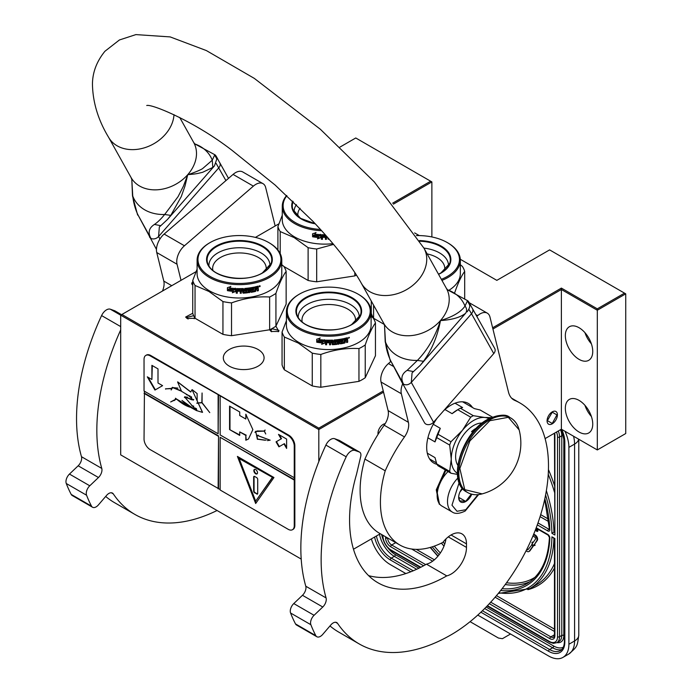 <?xml version="1.0" encoding="UTF-8"?>
<svg xmlns="http://www.w3.org/2000/svg" width="692" height="692" viewBox="0 0 692 692"><rect width="100%" height="100%" fill="white"/><g stroke="black" fill="none" stroke-linecap="round" stroke-linejoin="round"><path stroke-width="1.04" d="M195.075 318.268L187.056 318.458L185.646 317.048L192.739 313.26M194.833 317.922L194.184 318.752M197.099 269.136L192.739 280.502L192.739 313.294A47.367 27.343 180 0 0 195.04 318.251L222.945 334.357A47.367 27.343 0 0 0 231.526 335.689L269.646 329.79A47.367 27.343 0 0 0 275.926 326.166L278.824 331.459L271.108 331.459L269.595 329.799M301.21 559.084L120.693 454.869L120.693 315.171L318.813 429.55L318.813 428.149L383.247 390.945M545.106 438.598L561.385 429.204L597.308 449.947L625.732 433.538L625.732 293.84L549.604 249.89L496.83 280.364L460.292 259.266M380.306 533.748L353.482 549.232M318.813 461.607L318.813 429.55L383.55 392.174M120.693 315.171L121.913 314.471L318.813 428.149M196.018 271.679L121.913 314.471M492.626 327.792L561.385 288.097L597.308 308.84L624.513 293.14M419.274 235.583L414.638 232.91M392.641 203.171L430.658 181.218L355.757 137.976L339.988 147.076M278.885 223.836L255.4 237.399M192.739 282.025A4.022 2.318 0 0 0 191.779 283.53A4.022 2.318 0 0 0 192.739 285.035M258.116 366.154A20.379 11.764 0 0 0 264.084 357.833A20.379 11.764 0 0 0 251.499 346.96A20.379 11.764 0 0 0 229.294 349.512A20.379 11.764 0 0 0 223.317 357.833A20.379 11.764 0 0 0 235.903 368.698A20.379 11.764 0 0 0 258.116 366.154M431.877 236.958L431.877 181.918L430.658 181.218M393.411 204.123L431.877 181.918M597.308 449.947L597.308 310.25L625.732 293.84M561.385 429.204L561.385 289.507L597.308 310.25L597.308 308.84M592.741 424.101A19.376 11.184 -120 0 0 584.282 404.604A19.376 11.184 -120 0 0 569.352 399.414A19.376 11.184 -120 0 0 565.338 408.28A19.376 11.184 -120 0 0 573.798 427.786A19.376 11.184 -120 0 0 588.728 432.976A19.376 11.184 -120 0 0 592.741 424.101M592.741 351.441A19.376 11.184 -120 0 0 584.282 331.944A19.376 11.184 -120 0 0 569.352 326.754A19.376 11.184 -120 0 0 565.338 335.62A19.376 11.184 -120 0 0 573.798 355.126A19.376 11.184 -120 0 0 588.728 360.316A19.376 11.184 -120 0 0 592.741 351.441M492.929 329.02L561.385 289.507L561.385 288.097M552.251 423.815A7.318 4.23 -60 0 1 548.583 424.179A7.318 4.23 -60 0 1 547.467 418.305A7.318 4.23 -60 0 1 552.251 411.861A7.318 4.23 -60 0 1 555.91 411.498A7.318 4.23 -60 0 1 557.025 417.363A7.318 4.23 -60 0 1 552.251 423.815M378.057 434.36A7.318 4.23 -60 0 1 377.979 433.365A7.318 4.23 -60 0 1 385.159 423.703M371.102 315.267L372.149 315.638M271.697 331.753L270.944 330.404L272.12 328.769L278.98 330.404L278.236 331.753M188.077 319.047L186.892 317.403L193.639 315.699M584.948 405.33A19.376 11.184 -120 0 0 591.409 416.515M584.948 332.662A19.376 11.184 -120 0 0 591.409 343.855M557.121 415.018L552.251 412.207L547.372 420.649L552.251 423.461L557.121 414.551M573.573 436.245A28.709 16.573 60 0 1 574.576 444.091L568.893 447.369L568.893 644.261A28.709 16.573 -120 0 1 562.942 657.4L568.634 654.122A28.709 16.573 60 0 0 574.576 640.974L568.893 644.261M568.893 447.369A28.709 16.573 -120 0 0 564.983 431.28M371.396 538.886A28.709 16.573 -120 0 0 390.262 564.568L405.841 573.564M562.942 657.4A28.709 16.573 -120 0 1 548.592 655.981L477.774 615.093M470.084 621.667L498.474 638.059L502.418 638.69L507.85 635.55A8.615 4.974 60 0 1 507.833 635.567L510.532 634.002M554.889 635.706A1.436 0.83 180 0 1 554.465 635.118L554.465 538.791L551.931 536.836L554.889 538.549L554.889 635.706A7.18 4.143 60 0 1 549.811 638.63L489.313 603.701M545.59 494.962A115.547 66.709 -120 0 1 551.931 533.324L554.465 531.828M554.889 435.06A1.436 0.83 0 0 1 554.465 434.481L554.889 535.028L554.889 435.06A7.18 4.143 -120 0 0 554.638 433.097M527.019 548.92A2.007 1.159 -120 0 0 528.134 549.474M529.19 551.308A4.074 2.353 -120 0 0 529.518 551.169A4.074 2.353 -120 0 0 529.977 550.754L533.523 545.754L533.056 545.166M532.347 544.284L528.1 549.526A2.007 1.159 60 0 1 527.875 549.733A2.007 1.159 60 0 1 526.716 549.534M533.022 542.597L532.581 542.052L531.966 542.398L532.494 545.011L534.492 545.556L535.106 545.209L534.475 544.414L537.295 540.435A3.477 2.007 -120 0 0 537.303 537.597A3.477 2.007 -120 0 0 535.176 534.951L533.731 534.12M535.236 530.366L537.226 531.517L537.831 531.162L537.831 529.19M533.523 545.754L532.918 546.1L531.655 544.526M526.102 550.754A4.074 2.353 -120 0 0 528.913 551.524A4.074 2.353 -120 0 0 529.363 551.109L532.918 546.1M532.927 536.041L534.57 536.992A1.41 0.813 60 0 1 535.426 538.065A1.41 0.813 60 0 1 535.426 539.215L532.598 543.194L531.966 542.398M534.475 544.414L536.689 540.789A3.477 2.007 -120 0 0 536.698 537.952A3.477 2.007 -120 0 0 534.57 535.305L533.497 534.682M534.492 545.556L533.861 544.768M537.226 531.517L537.226 528.835M536.689 528.532L536.689 530.461L535.478 529.761M536.689 529.761L535.694 529.181M448.044 471.546A22.966 13.26 120 0 0 437.154 495.533A22.966 13.26 120 0 0 441.911 506.051L452.257 512.028C455.163 514.113 459.471 513.784 465.18 511.033L478.604 494.59M459.142 482.627L451.98 505.212L457.014 511.284L465.777 509.719L477.982 494.65M462.273 488.197A10.051 5.804 120 0 0 458.666 497.41A10.051 5.804 120 0 0 465.777 501.51A10.051 5.804 120 0 0 471.78 494.226M458.684 496.813L459.609 500.844L465.699 501.389L471.295 494.097M465.699 501.389L458.735 497.366M461.789 488.82A8.615 4.974 120 0 1 459.895 492.099L462.663 488.664M440.077 504.58L439.481 504.26L436.79 490.507L445.873 470.292M439.186 504.096L436.263 489.875L445.25 469.929M427.154 253.903A26.789 15.466 180 0 1 444.774 268.427A26.789 15.466 180 0 1 444.541 270.451M423.911 248.099A30.517 17.62 180 0 1 448.477 266.048M441.349 279.317A41.485 23.952 0 0 0 447.317 242.589L447.923 242.944L447.317 242.589A41.485 23.952 180 0 0 416.385 235.591M441.946 280.381A42.342 24.445 0 0 0 460.327 260.227A42.342 24.445 0 0 0 447.923 242.944L447.923 242.944M464.687 298.477L464.687 271.385A47.367 27.343 0 0 0 462.386 266.429L460.327 264.707M384.25 324.427L373.585 318.268A47.367 27.343 180 0 1 371.284 313.32L371.284 301.055M373.585 318.268L373.585 305.172M454.471 293.391C457.879 283.374 461.279 276.039 464.687 271.385M448.944 290.268A42.342 24.445 0 0 0 460.327 273.591L460.327 260.227M300.103 208.283A26.789 15.466 0 0 0 297.828 214.52A26.789 15.466 0 0 0 298.053 216.535M296.435 204.711A30.517 17.62 0 0 0 294.117 212.133M286.877 195.663A41.485 23.952 180 0 0 295.276 222.547A41.485 23.952 0 0 0 320.517 229.45M286.67 195.473A42.342 24.445 180 0 0 282.267 206.32A42.342 24.445 180 0 0 294.671 223.602A42.342 24.445 0 0 0 321.668 230.704M332.982 243.645A42.342 24.445 0 0 1 294.671 236.967A42.342 24.445 180 0 1 282.267 219.675L282.267 206.32M277.907 249.994L277.907 226.613L282.267 215.247M280.208 253.601L280.208 231.569A47.367 27.343 180 0 1 277.907 226.613M280.208 231.569L294.161 237.598L308.113 247.684A47.367 27.343 0 0 0 316.694 249.008L333.605 244.388M308.113 247.684L308.113 280.476L283.893 266.489M308.113 280.476A47.367 27.343 0 0 0 316.694 281.8L316.694 249.008M354.814 272.562L354.814 275.9L316.694 281.8M354.814 275.9A47.367 27.343 0 0 0 356.449 275.087M317.602 238.55L320.785 237.295M313.078 236.5A41.771 24.116 0 0 0 318.64 237.192L317.507 238.878L320.733 237.624L320.733 234.649L319.592 236.171A42.342 24.445 0 0 1 313.865 235.54L312.827 236.811A42.342 24.445 0 0 0 318.554 237.52M312.749 233.723L312.585 236.768L312.585 233.766L315.855 232.746L314.782 234.078L315.976 232.417M312.749 236.448L313.891 235.038A41.771 24.116 0 0 0 319.548 235.669L320.552 234.303M312.585 236.768L313.744 235.358A42.342 24.445 0 0 0 319.479 235.998L319.548 235.669M314.782 234.078A42.342 24.445 0 0 0 320.5 234.631L319.479 235.998M329.21 239.224A42.342 24.445 0 0 1 328.302 239.276L328.25 238.948A41.771 24.116 0 0 0 328.942 238.904M325.387 235.609L325.378 235.28A41.771 24.116 0 0 1 322.671 235.263L322.645 235.591A42.342 24.445 0 0 0 325.387 235.609L325.387 239.363A42.342 24.445 0 0 0 326.451 239.345L326.425 236.993A41.771 24.116 0 0 0 327.255 236.975M326.451 237.33A42.342 24.445 0 0 0 327.532 237.295M326.451 239.345L326.425 236.993M325.387 239.034A41.771 24.116 0 0 0 326.425 239.017M322.472 239.008A41.771 24.116 0 0 1 321.443 238.965L321.399 239.294A42.342 24.445 0 0 0 322.472 239.337L322.472 237.321A42.342 24.445 0 0 0 324.955 237.347L324.955 236.482A42.342 24.445 0 0 1 322.472 236.456L322.507 235.652M324.955 237.347L324.955 236.482M322.472 237.321L322.507 236.993A41.771 24.116 0 0 0 324.955 237.019M321.443 238.965L321.443 234.891M321.399 239.294L321.408 234.986M321.399 235.038L321.849 234.7A42.342 24.445 0 0 0 325.292 234.744M328.25 238.948L327.818 238.602M328.302 239.276L327.861 237.659M355.316 321.988A26.789 15.466 180 0 0 355.541 319.972A26.789 15.466 180 0 0 339.002 305.691A26.789 15.466 180 0 0 309.817 309.039A26.789 15.466 0 0 0 301.971 319.972A26.789 15.466 0 0 0 302.196 321.988M359.252 317.585A30.517 17.62 180 0 0 340.957 300.778A30.517 17.62 180 0 0 307.179 304.471A30.517 17.62 0 0 0 298.261 317.585M299.42 294.135A41.485 23.952 180 0 0 299.42 327.999A41.485 23.952 0 0 0 358.084 327.999A41.485 23.952 0 0 0 358.084 294.135L358.698 294.489L358.084 294.135A41.485 23.952 180 0 0 299.42 294.135L298.814 294.489A42.342 24.445 180 0 1 299.126 294.308M298.814 294.489A42.342 24.445 180 0 0 286.41 311.772A42.342 24.445 180 0 0 298.814 329.055A42.342 24.445 0 0 0 344.962 334.357A42.342 24.445 0 0 0 371.102 311.772A42.342 24.445 0 0 0 358.698 294.489L358.698 294.489M371.102 311.772L371.102 325.128A42.342 24.445 0 0 1 344.962 347.721A42.342 24.445 0 0 1 298.814 342.419A42.342 24.445 180 0 1 286.41 325.128L286.41 311.772M286.41 320.699L282.059 332.073L282.059 364.857A47.367 27.343 180 0 0 284.351 369.813L312.256 385.928A47.367 27.343 0 0 0 320.837 387.252L358.958 381.353A47.367 27.343 0 0 0 365.238 377.728L375.453 355.723L375.453 322.93A47.367 27.343 0 0 0 373.161 317.974L371.102 316.253M284.351 369.813L284.351 337.021A47.367 27.343 180 0 1 282.059 332.073M284.351 337.021L298.304 343.05L312.256 353.136A47.367 27.343 0 0 0 320.837 354.46C333.544 349.815 346.251 347.842 358.958 348.569A47.367 27.343 0 0 0 365.238 344.936C368.646 334.919 372.054 327.584 375.453 322.93M312.256 385.928L312.256 353.136M320.837 387.252L320.837 354.46M358.958 381.353L358.958 348.569M365.238 377.728L365.238 344.936M321.754 344.002L324.929 342.748M317.221 341.96A41.771 24.116 0 0 0 322.783 342.644L321.659 344.331L324.877 343.076L324.877 340.101L323.735 341.623A42.342 24.445 0 0 1 318.009 341L316.971 342.263A42.342 24.445 0 0 0 322.697 342.972M316.893 339.175L316.728 342.22L316.728 339.218L319.998 338.198L318.934 339.538L320.119 337.869M316.893 341.9L318.043 340.49A41.771 24.116 0 0 0 323.692 341.121L324.704 339.755M316.728 342.22L317.896 340.81A42.342 24.445 0 0 0 323.622 341.45L323.692 341.121M318.934 339.538A42.342 24.445 0 0 0 324.643 340.083L323.622 341.45M341.286 342.86L340.948 341.424L341.286 342.86A42.342 24.445 0 0 0 344.192 342.272L344.357 338.483A42.342 24.445 0 0 0 347.246 337.748L347.678 339.288L347.419 337.731M347.678 339.288L346.787 339.711L347.678 340.369L347.678 342.246L347.419 340.075M347.419 338.993L346.787 339.711M346.649 342.159A41.771 24.116 0 0 0 347.419 341.952M345.196 340.888L345.196 342.54L345.196 340.888A42.342 24.445 0 0 0 346.225 340.628L346.649 342.531A42.342 24.445 0 0 0 347.678 342.246M344.971 340.585A41.771 24.116 0 0 0 345.983 340.326M340.3 343.552L340.455 343.872A42.342 24.445 0 0 0 344.763 343.007L344.547 342.696A41.771 24.116 0 0 1 340.3 343.552L339.867 343.258M340.023 340.187L339.867 339.867A41.771 24.116 0 0 1 338.838 340.023L338.976 340.343A42.342 24.445 0 0 0 340.023 340.187L340.023 343.578M337.93 340.49L337.808 340.161A41.771 24.116 0 0 1 334.816 340.481L334.902 340.81A42.342 24.445 0 0 0 337.93 340.49L337.93 344.235A42.342 24.445 0 0 0 338.976 344.097L338.838 340.023M338.976 344.097L338.976 340.343M337.93 343.898A41.771 24.116 0 0 0 338.838 343.777M334.902 340.81L334.902 341.675A42.342 24.445 0 0 0 336.831 341.485L337.203 341.623M337.272 341.805L337.272 343.959L337.151 341.571M337.272 343.959L336.831 344.374L337.151 343.63M336.831 344.374A42.342 24.445 0 0 1 332.445 344.728L332.394 344.4A41.771 24.116 0 0 0 336.719 344.045M332.004 342.73L331.961 342.402A41.771 24.116 0 0 1 330.577 342.453L330.594 342.782A42.342 24.445 0 0 0 332.004 342.73L332.445 344.728M329.53 341.07L329.522 340.732A41.771 24.116 0 0 1 326.823 340.715L326.797 341.044A42.342 24.445 0 0 0 329.53 341.07L329.53 344.815A42.342 24.445 0 0 0 330.594 344.798L330.577 342.453M329.53 344.486A41.771 24.116 0 0 0 330.577 344.469M326.624 344.46A41.771 24.116 0 0 1 325.595 344.417L325.551 344.754A42.342 24.445 0 0 0 326.624 344.789L326.624 342.774A42.342 24.445 0 0 0 329.107 342.8L329.098 341.935A42.342 24.445 0 0 1 326.624 341.909L326.65 341.104M329.107 342.8L329.107 341.935M326.624 342.774L326.65 342.445A41.771 24.116 0 0 0 329.098 342.471M325.595 344.417L325.595 340.343M325.551 344.754L325.551 340.438M325.551 340.499L326.001 340.153A42.342 24.445 0 0 0 332.445 340.109L332.878 340.36M332.445 340.109L333.06 343.829A42.342 24.445 0 0 0 336.018 343.587L335.923 342.116A41.771 24.116 0 0 1 334.011 342.28L333.579 341.952M332.835 340.274L333.06 343.829M336.018 342.445A42.342 24.445 0 0 1 334.089 342.609L334.011 342.28M334.089 342.609L333.648 342.28L334.089 340.006A42.342 24.445 0 0 0 343.526 338.665L343.526 339.538L343.327 338.708M343.526 339.538A42.342 24.445 0 0 1 341.286 339.971L341.113 339.66A41.771 24.116 0 0 0 343.327 339.227M341.113 341.736A42.342 24.445 0 0 0 343.024 341.372L343.024 340.507A42.342 24.445 0 0 1 341.113 340.871L340.948 340.559A41.771 24.116 0 0 0 341.113 340.525M332.004 341.139L331.831 341.009A42.342 24.445 0 0 1 330.767 341.044L330.594 341.917A42.342 24.445 0 0 0 332.004 341.865L331.788 340.672A41.771 24.116 0 0 1 330.741 340.715L330.577 341.58A41.771 24.116 0 0 0 330.594 341.58M346.649 338.916L346.242 338.526A41.771 24.116 0 0 1 344.971 338.846L345.196 339.149A42.342 24.445 0 0 0 346.484 338.82L346.649 339.642A42.342 24.445 0 0 1 345.196 340.023L345.196 339.149M344.971 339.711L344.971 338.846M340.948 341.424A41.771 24.116 0 0 0 342.825 341.061L342.825 340.55M340.948 340.559L341.113 339.66M332.394 344.4L331.961 344.054M334.816 340.481L334.816 341.346M344.971 342.237L344.547 342.696M347.038 340.006L347.678 340.369M345.196 342.54L344.763 343.007M330.594 344.798L330.594 342.782M341.286 339.971L341.113 340.871M348.768 338.293L348.707 337.402M349.175 337.869L349.373 337.341L348.768 337.471M265.996 270.425A26.789 15.466 180 0 0 266.23 268.409A26.789 15.466 180 0 0 249.691 254.12A26.789 15.466 180 0 0 220.497 257.476A26.789 15.466 0 0 0 212.652 268.409A26.789 15.466 0 0 0 212.885 270.425M269.932 266.022A30.517 17.62 180 0 0 251.646 249.215A30.517 17.62 180 0 0 217.859 252.9A30.517 17.62 0 0 0 208.949 266.022M210.108 242.572A41.485 23.952 180 0 0 210.108 276.437A41.485 23.952 0 0 0 268.773 276.437A41.485 23.952 0 0 0 268.773 242.572L269.378 242.918L268.773 242.572A41.485 23.952 180 0 0 210.108 242.572L209.503 242.918A42.342 24.445 180 0 1 209.806 242.745M209.503 242.918A42.342 24.445 180 0 0 197.099 260.209A42.342 24.445 180 0 0 209.503 277.492A42.342 24.445 0 0 0 255.642 282.794A42.342 24.445 0 0 0 281.782 260.209A42.342 24.445 0 0 0 269.378 242.918L269.378 242.918M281.782 260.209L281.782 273.565A42.342 24.445 0 0 1 255.642 296.15A42.342 24.445 0 0 1 209.503 290.856A42.342 24.445 180 0 1 197.099 273.565L197.099 260.209M269.646 329.79L269.646 296.998A47.367 27.343 0 0 0 275.926 293.373L275.926 326.166L286.142 304.151L286.142 271.368A47.367 27.343 0 0 0 283.841 266.411L281.782 264.69M195.04 318.251L195.04 285.459A47.367 27.343 180 0 1 192.739 280.502M195.04 285.459L208.993 291.488L222.945 301.565A47.367 27.343 0 0 0 231.526 302.897C244.233 298.243 256.94 296.28 269.646 296.998M222.945 334.357L222.945 301.565M231.526 335.689L231.526 302.897M275.926 293.373C279.334 283.357 282.734 276.013 286.142 271.368M232.434 292.439L235.617 291.185M227.91 290.389A41.771 24.116 0 0 0 233.463 291.081L232.339 292.768L235.565 291.514L235.565 288.538L234.424 290.06A42.342 24.445 0 0 1 228.697 289.429L227.659 290.692A42.342 24.445 0 0 0 233.386 291.41M227.582 287.604L227.417 290.657L227.417 287.656L230.687 286.635L229.614 287.967L230.799 286.306M227.582 290.337L228.723 288.927A41.771 24.116 0 0 0 234.372 289.559L235.384 288.192M227.417 290.657L228.576 289.247A42.342 24.445 0 0 0 234.303 289.887L234.372 289.559M229.614 287.967A42.342 24.445 0 0 0 235.332 288.521L234.303 289.887M251.966 291.289L251.637 289.853L251.966 291.289A42.342 24.445 0 0 0 254.881 290.701L255.045 286.912A42.342 24.445 0 0 0 257.934 286.185L258.358 287.725L258.099 286.168M258.358 287.725L257.476 288.149L258.358 288.806L258.358 290.683L258.099 288.503M258.099 287.431L257.476 288.149M257.337 290.597A41.771 24.116 0 0 0 258.099 290.38M255.876 289.325L255.876 290.977L255.876 289.325A42.342 24.445 0 0 0 256.905 289.066L257.337 290.96A42.342 24.445 0 0 0 258.358 290.683M255.659 289.014A41.771 24.116 0 0 0 256.671 288.763M250.98 291.981L251.144 292.301A42.342 24.445 0 0 0 255.452 291.444L255.236 291.133A41.771 24.116 0 0 1 250.98 291.981L250.556 291.687M250.703 288.625L250.556 288.305A41.771 24.116 0 0 1 249.527 288.46L249.665 288.78A42.342 24.445 0 0 0 250.703 288.625L250.703 292.007M248.618 288.927L248.497 288.599A41.771 24.116 0 0 1 245.504 288.919L245.582 289.247A42.342 24.445 0 0 0 248.618 288.927L248.618 292.673A42.342 24.445 0 0 0 249.665 292.534L249.527 288.46M249.665 292.534L249.665 288.78M248.618 292.335A41.771 24.116 0 0 0 249.527 292.206M245.582 289.247L245.582 290.112A42.342 24.445 0 0 0 247.511 289.922L247.892 290.052M247.952 290.233L247.952 292.396L247.84 290.009M247.952 292.396L247.511 292.803L247.84 292.067M247.511 292.803A42.342 24.445 0 0 1 243.134 293.166L243.082 292.828A41.771 24.116 0 0 0 247.407 292.482M242.684 291.168L242.641 290.839A41.771 24.116 0 0 1 241.257 290.882L241.283 291.22A42.342 24.445 0 0 0 242.684 291.168L243.134 293.166M240.219 289.498L240.21 289.17A41.771 24.116 0 0 1 237.503 289.144L237.477 289.481A42.342 24.445 0 0 0 240.219 289.498L240.219 293.252A42.342 24.445 0 0 0 241.283 293.235L241.257 290.882M240.219 292.915A41.771 24.116 0 0 0 241.257 292.898M237.304 292.889A41.771 24.116 0 0 1 236.275 292.854L236.232 293.183A42.342 24.445 0 0 0 237.304 293.226L237.304 291.211A42.342 24.445 0 0 0 239.787 291.237L239.787 290.372A42.342 24.445 0 0 1 237.304 290.337L237.33 289.541M239.787 291.237L239.787 290.372M237.304 291.211L237.33 290.874A41.771 24.116 0 0 0 239.787 290.908M236.275 292.854L236.275 288.78M236.232 293.183L236.24 288.875M236.232 288.927L236.681 288.581A42.342 24.445 0 0 0 243.134 288.547L243.558 288.798M243.134 288.547L243.748 292.258A42.342 24.445 0 0 0 246.707 292.024L246.612 290.553A41.771 24.116 0 0 1 244.7 290.718L244.267 290.38M243.515 288.711L243.748 292.258M246.707 290.874A42.342 24.445 0 0 1 244.769 291.047L244.7 290.718M244.769 291.047L244.328 290.709L244.769 288.443A42.342 24.445 0 0 0 254.206 287.102L254.206 287.967L254.007 287.145M254.206 287.967A42.342 24.445 0 0 1 251.966 288.408L251.802 288.097A41.771 24.116 0 0 0 254.007 287.656M251.802 290.173A42.342 24.445 0 0 0 253.704 289.81L253.704 288.945A42.342 24.445 0 0 1 251.802 289.308L251.637 288.988A41.771 24.116 0 0 0 251.802 288.962M242.641 289.239L242.511 289.438A42.342 24.445 0 0 1 241.456 289.472L241.283 290.346A42.342 24.445 0 0 0 242.684 290.303L242.477 289.109A41.771 24.116 0 0 1 241.43 289.144L241.257 290.017A41.771 24.116 0 0 0 241.283 290.017M257.337 287.353L256.931 286.955A41.771 24.116 0 0 1 255.659 287.284L255.876 287.587A42.342 24.445 0 0 0 257.173 287.258L257.337 288.08A42.342 24.445 0 0 1 255.876 288.452L255.876 287.587M255.659 288.149L255.659 287.284M251.637 289.853A41.771 24.116 0 0 0 253.514 289.498L253.514 288.979M251.637 288.988L251.802 288.097M243.082 292.828L242.641 292.491M245.504 288.919L245.504 289.784M255.659 290.666L255.236 291.133M257.727 288.443L258.358 288.806M255.876 290.977L255.452 291.444M241.283 293.235L241.283 291.22M251.966 288.408L251.802 289.308M259.18 286.055L259.457 286.73L259.388 285.831M259.457 286.73L260.054 286.54L260.054 285.779L259.457 285.9M455.033 403.202L462.619 407.579L460.37 408.219A35.456 20.466 120 0 0 459.073 408.929A35.456 20.466 120 0 0 457.784 409.716L470.716 417.181L462.42 430.372A31.581 18.234 120 0 0 454.255 444.523A31.581 18.234 120 0 0 451.262 459.142L449.679 471.39A35.456 20.466 120 0 0 450.968 473.233L457.429 474.401M449.679 445.068A35.456 20.466 -60 0 1 450.293 443.399A35.456 20.466 -60 0 1 450.968 441.738L438.045 434.273A35.456 20.466 120 0 0 436.747 437.603L449.679 445.068L451.262 459.142A31.581 18.234 120 0 0 457.369 473.337M427.301 453.173L435.017 457.628L436.747 463.925A35.456 20.466 120 0 0 438.036 465.768L450.968 473.233M429.611 458.96L436.418 462.896M436.747 463.925L449.679 471.39M436.747 437.603L435.017 441.911L427.916 437.811M433.278 424.282L440.285 428.331L438.045 434.273M460.37 408.219L473.302 415.684L484.737 417.475A31.581 18.234 120 0 0 462.42 430.372L450.968 441.738M457.784 409.716L452.084 413.66L444.947 409.543M484.737 417.475L491.095 417.622M462.602 401.81L474.409 408.626L480.11 409.984L492.41 417.077M488.933 418.669A31.581 18.234 120 0 0 484.772 417.484M482.168 423.072A25.405 14.67 120 0 0 460.889 438.918A25.405 14.67 120 0 0 457.801 465.275M440.285 428.331A33.017 19.056 120 0 0 435.017 441.911M473.302 415.684A35.456 20.466 120 0 0 470.716 417.181M459.073 408.929L457.351 409.923A33.017 19.056 120 0 0 452.084 413.66M402.761 383.584A14.35 8.287 120 0 0 401.351 393.748L381.05 382.027L388.1 410.59A14.35 8.287 120 0 1 384.172 425.208A112.822 65.135 120 0 0 364.918 459.081L385.219 470.802A93.584 54.028 120 0 0 380.418 502.158A93.584 54.028 120 0 0 399.803 544.993A93.584 54.028 120 0 0 442.897 542.372A21.815 12.594 120 0 1 461.962 533.887A21.815 12.594 120 0 1 466.486 543.877L451.054 534.968M364.918 459.081A93.584 54.028 120 0 0 360.117 490.438A93.584 54.028 120 0 0 379.501 533.281L399.803 544.993M359.667 452.153A6.029 3.477 120 0 0 359.33 451.997L339.037 440.276A6.029 3.477 -60 0 1 339.365 440.432L359.667 452.153A6.029 3.477 120 0 1 360.714 456.504L356.527 474.271A137.224 79.225 120 0 0 349.564 519.969A137.224 79.225 120 0 0 377.979 582.785A137.224 79.225 120 0 0 446.764 575.891L426.462 564.17A21.815 12.594 120 0 0 445.951 538.93M359.33 451.997L354.944 450.431A8.615 4.974 120 0 0 346.199 456.798A183.726 106.075 120 0 0 321.14 559.819A183.726 106.075 120 0 0 326.079 597.923A7.18 4.143 -60 0 1 322.766 607.014L314.073 615.292A7.18 4.143 120 0 0 310.872 624.72A210.999 121.818 120 0 0 315.82 635.654A7.18 4.143 120 0 0 316.832 636.735A7.18 4.143 120 0 0 322.723 634.408L330.863 624.919A7.18 4.143 -60 0 1 336.762 622.592A7.18 4.143 -60 0 1 337.601 623.397A183.726 106.075 120 0 0 359.191 643.923A183.726 106.075 120 0 0 451.054 634.823A137.794 79.554 120 0 0 541.075 513.395A137.794 79.554 120 0 0 519.952 402.978A137.794 79.554 120 0 0 514.891 400.46A28.709 16.573 -60 0 1 513.836 399.933A28.709 16.573 -60 0 1 508.49 392.113L489.979 317.066A14.35 8.287 120 0 0 487.306 313.156A14.35 8.287 120 0 0 477.679 315.63L476.805 316.382M346.199 456.798L325.897 445.077A183.726 106.075 120 0 0 300.847 548.099A183.726 106.075 120 0 0 305.777 586.211L326.079 597.923M329.98 625.949A183.726 106.075 120 0 0 338.898 632.203L359.191 643.923M316.832 636.735L296.531 625.014A7.18 4.143 -60 0 1 295.519 623.933A210.999 121.818 120 0 1 290.571 613A7.18 4.143 -60 0 1 293.771 603.571L302.465 595.293A7.18 4.143 120 0 0 305.777 586.211M325.897 445.077A8.615 4.974 -60 0 1 334.643 438.711L339.037 440.276M368.585 575.623A137.224 79.225 120 0 0 426.462 564.17M381.05 382.027A14.35 8.287 -60 0 1 388.446 363.56L390.677 361.622M446.764 575.891A21.815 12.594 120 0 0 466.486 547.398L466.486 543.877M401.351 393.748L408.392 422.31A14.35 8.287 -60 0 1 404.474 436.929A112.822 65.135 120 0 0 385.219 470.802M472.506 407.527A34.444 19.886 120 0 0 468.276 403.41A34.444 19.886 120 0 0 451.054 405.114A34.444 19.886 120 0 0 443.598 410.771M437.37 417.873A34.444 19.886 120 0 0 433.832 463.078A34.444 19.886 120 0 0 436.998 464.332M431.592 460.111A34.444 19.886 -60 0 1 430.337 459.998M464.591 402.96A34.444 19.886 120 0 0 463.865 401.922M120.693 329.92A183.726 106.075 120 0 0 96.837 430.312A183.726 106.075 120 0 0 101.776 468.423A7.18 4.143 -60 0 1 98.463 477.515L89.77 485.793A7.18 4.143 120 0 0 86.569 495.221A210.999 121.818 120 0 0 91.517 506.146A7.18 4.143 120 0 0 92.529 507.236A7.18 4.143 120 0 0 98.42 504.909L106.559 495.42A7.18 4.143 -60 0 1 112.459 493.093A7.18 4.143 -60 0 1 113.298 493.898A183.726 106.075 120 0 0 134.888 514.424A183.726 106.075 120 0 0 217.054 510.506M120.693 326.598L101.594 315.578A183.726 106.075 120 0 0 76.544 418.599A183.726 106.075 120 0 0 81.474 456.703L101.776 468.423M105.677 496.449A183.726 106.075 120 0 0 114.595 502.703L134.888 514.424M92.529 507.236L72.228 495.515A7.18 4.143 -60 0 1 71.215 494.434A210.999 121.818 120 0 1 66.268 483.5A7.18 4.143 -60 0 1 69.468 474.072L78.161 465.794A7.18 4.143 120 0 0 81.474 456.703M101.594 315.578A8.615 4.974 -60 0 1 110.339 309.212L114.734 310.777A6.029 3.477 -60 0 1 115.062 310.933A6.029 3.477 -60 0 1 115.365 311.14M162.473 291.047A14.35 8.287 120 0 0 163.796 281.09L171.754 285.692M275.156 225.99L265.676 187.558A14.35 8.287 120 0 0 263.003 183.657A14.35 8.287 120 0 0 253.376 186.131L184.435 245.772A14.35 8.287 120 0 0 177.048 264.249L156.747 252.528L163.796 281.09M156.747 252.528A14.35 8.287 -60 0 1 164.142 234.06L233.074 174.41A14.35 8.287 -60 0 1 242.71 171.936L263.003 183.657M177.048 264.249L181.019 280.346M384.527 325.5L385.47 341.978C386.084 348.465 387.84 354.754 390.72 360.852L403.592 384.233C400.504 378.455 401.689 373.827 407.164 370.341L417.388 360.411C427.448 350.117 435.147 336.84 440.475 320.56C452.629 316.901 460.794 312.083 464.998 306.115L467.515 300.622L447.387 289.749M423.495 361.285C431.834 349.815 437.491 336.243 440.475 320.56C451.85 319.868 460.206 317.455 465.534 313.338L420.234 365.341L423.495 361.285L417.388 360.411A43.726 33.761 150.8 0 1 385.47 341.978A5.744 0.554 174.9 0 1 385.21 341.839L384.536 325.413L383.775 323.406A35.88 27.706 150.8 0 0 440.475 320.56A35.88 27.706 150.8 0 0 446.427 288.408L447.836 290.164M154.446 224.433L160.786 225.696L159.342 226.959L158.58 236.508L218.793 167.836A5.744 4.429 -29.2 0 0 219.745 162.689C217.746 159.411 216.06 155.198 214.797 154.714L212.271 160.207L202.894 168.346C201.433 169.86 189.184 174.514 187.757 174.652L183.449 186.113L178.06 196.666L164.67 214.503C161.063 218.94 157.655 222.253 154.446 224.433C148.927 227.962 147.742 232.59 150.873 238.325L137.993 214.944C135.295 209.347 133.547 203.059 132.752 196.07L131.809 179.591M390.72 360.852L402.234 382.866A5.744 4.429 150.8 0 0 403.592 384.233C406.273 385.409 408.842 384.804 411.308 382.417L412.069 372.867L420.234 365.341M407.164 370.341L413.513 371.604M468.856 309.307L471.512 313.744A5.744 4.429 150.8 0 0 472.463 308.597L472.463 308.597A5.744 4.429 150.8 0 1 472.463 308.597L494.711 348.422A5.744 4.429 150.8 0 1 493.759 353.569L433.547 422.232A5.744 4.429 150.8 0 1 425.839 424.058A5.744 4.429 150.8 0 1 424.481 422.691L402.234 382.866M467.636 301.375L469.557 304.757M214.918 155.466L216.847 158.9L214.434 165.916L212.807 167.429L202.592 172.317C196.9 173.623 196.969 173.882 187.757 174.652L184.998 186.001L181.243 196.658L170.777 215.376L167.507 219.433L160.786 225.696M156.453 249.388L137.993 214.944M225.921 180.603L216.129 163.399M473.562 494.495A43.06 24.86 -60 0 1 467.74 492.6C471.909 494.936 476.719 495.36 482.177 493.88L464.747 489.642L459.851 468.484L469.885 440.934L489.858 420.701L508.326 417.311L519.121 429.879C517.677 424.412 514.9 420.459 510.8 418.011A43.06 24.86 -60 0 1 515.358 422.111M481.597 423.53L481.165 423.279A23.684 13.676 120 0 0 480.81 423.089M476.762 427.916A23.684 13.676 120 0 0 476.027 428.322A23.684 13.676 120 0 0 471.546 431.609L472.792 432.327M457.914 464.548L457.481 464.306A23.684 13.676 -60 0 1 457.144 464.09M471.546 431.609L475.309 429.438M292.759 529.518A8.615 4.974 -120 0 0 293.071 529.363A8.615 4.974 -120 0 0 294.853 525.418L294.853 445.726A8.615 4.974 -120 0 0 288.763 435.182L150.735 355.489A8.615 4.974 -120 0 0 146.427 355.057A8.615 4.974 -120 0 0 146.133 355.255M294.247 480.066L220.16 437.292L220.16 490.022L288.157 529.285A8.615 4.974 -120 0 0 292.465 529.717A8.615 4.974 -120 0 0 294.247 525.773L294.247 446.081A8.615 4.974 -120 0 0 288.157 435.527L218.534 394.864L218.127 433.772L144.04 390.997L144.04 359.356A8.615 4.974 -120 0 1 145.822 355.411L146.427 355.057M144.438 391.231L144.04 439.048A8.615 4.974 -120 0 0 150.129 449.592L220.16 489.555M218.534 394.864L150.129 355.835A8.615 4.974 -120 0 0 145.822 355.411M286.618 448.433L286.618 439.065L278.495 434.377L281.116 438.918L276.047 441.851L278.919 446.824L283.988 443.892L286.618 448.433M248.523 438.918L252.865 429.602L245.816 414.214L245.816 419.023L239.726 415.503L239.726 411.991L229.571 406.126L229.571 429.568L239.726 435.432L239.726 431.912L245.816 435.432L245.816 440.233L247.944 439.273M248.125 439.169L245.816 440.233M270.174 440.19L256.94 435.242L257.355 439.169L255.763 431.488L264.257 431.133L265.737 433.979L264.413 431.142L265.148 430.095L264.232 430.969L255.659 431.332L257.45 439.325L257.035 435.398L270.174 440.19M257.562 439.186L264.924 440.216L257.562 439.186M220.16 396.274L220.16 434.948L294.247 477.722M220.16 437.292L294.654 479.833M255.677 503.508L273.945 477.515L237.408 456.417L255.677 503.508M144.438 393.108L218.534 435.882L218.534 488.621M218.127 488.855L218.534 435.882M144.04 393.341L218.127 436.116M147.301 376.829L154.947 390.063L162.585 385.652L158.001 383.005L158.001 368.879L151.894 365.35L151.894 379.476L147.301 376.829M189.963 407.164C185.612 405.849 181.14 403.142 176.538 399.059L175.526 398.237C180.43 402.415 185.3 405.356 190.127 407.069L196.372 410.546L202.436 412.363L192.047 389.691L190.715 392.009L177.585 381.915L181.538 391.326L188.336 395.357L193.302 400.08L184.721 397.113L196.372 410.546M196.372 408.617L194.513 407.839L194.374 409.275L181.935 400.426L188.501 406.135L175.361 398.332M191.26 396.698L191.468 399.725L184.816 396.732L184.401 397.511M191.693 405.547L193.803 406.221M181.494 390.963L172.481 387.338L171.434 388.402L165.466 388.869L171.322 388.619L171.166 389.977L172.619 387.589L181.529 391.24M186.321 394.596L190.248 396.144M165.63 389.129L166.149 388.792M165.63 388.783L171.322 388.619M202.548 412.294L197.159 400.858L197.116 393.566L192.151 389.639M190.819 391.94L177.835 381.967M174.228 400.59L176.062 399.024L170.656 401.957L176.313 399.189M174.081 400.348L170.656 401.957M196.839 403.055L201.96 402.805L209.762 412.605L202.073 402.666L202.073 392.987L201.856 402.536L196.839 403.055M218.127 395.097L218.127 433.772M283.988 443.892L284.395 443.659L286.618 447.499M276.047 441.851L276.454 441.617L279.326 446.591M281.116 438.918L276.454 441.617M279.308 434.844L281.523 438.685M229.571 429.568L239.726 434.957M229.978 406.36L229.978 429.334M245.816 419.023L246.222 414.793M245.816 435.432L246.222 440M239.726 431.912L246.222 435.19M255.772 431.28L254.95 432.37M257.147 435.346L258.375 435.242M265.14 440.069L266.065 440.147M267.406 440.614L270.157 440.164M264.232 430.969L265.027 430.026M257.735 430.986L264.456 431.021M257.052 435.19L256.801 435.649M255.876 431.427L257.943 430.874M257.761 439.065L264.742 440.051M238.048 456.789L255.997 503.049M148.114 377.296L155.354 389.83M151.894 379.476L152.301 365.584M190.127 407.069L188.501 406.135M191.693 408.003L196.822 410.313M193.414 400.002L184.937 396.983L187.575 397.165M191.078 399.552L193.483 399.941M172.524 387.312L171.209 389.734M172.619 387.589L177.913 388.108M193.76 399.457L191.658 399.794L191.52 396.862M184.92 396.68L184.617 397.182M196.839 410.062L194.599 409.361L194.66 408.081L196.554 408.989M194.599 407.796L194.443 408.903M191.329 396.775L191.191 398.722M196.909 403.315L202.073 402.597M239.57 458.372L272.596 477.437L255.677 501.164L239.172 458.606L239.57 458.372M194.746 408.046L196.381 408.643M239.172 458.606L272.596 477.437M272.19 477.67L255.677 501.164M257.51 472.731A2.586 1.488 -120 0 0 256.377 470.127A2.586 1.488 -120 0 0 254.388 469.436A2.586 1.488 -120 0 0 253.852 470.621A2.586 1.488 -120 0 0 254.985 473.224A2.586 1.488 -120 0 0 256.974 473.916A2.586 1.488 -120 0 0 257.51 472.731M256.697 494.036A1.436 0.83 -120 0 0 257.415 494.105A1.436 0.83 -120 0 0 257.709 493.448L257.709 479.392A1.436 0.83 -120 0 0 256.697 477.627L254.665 476.459A1.436 0.83 -120 0 0 253.947 476.39A1.436 0.83 -120 0 0 253.653 477.048L253.653 491.112A1.436 0.83 -120 0 0 254.665 492.868L257.104 493.803A1.436 0.83 -120 0 0 257.588 493.941M254.604 469.349A2.586 1.488 -120 0 0 254.258 470.387A2.586 1.488 -120 0 0 255.253 472.844A2.586 1.488 -120 0 0 257.156 473.769M254.18 476.321A1.436 0.83 -120 0 0 254.059 476.814L254.059 490.87A1.436 0.83 -120 0 0 255.071 492.635L257.104 493.803M578.685 439.195A14.35 8.287 180 0 1 574.576 444.091L574.576 640.974A14.35 8.287 180 0 0 578.78 635.118L578.78 439.247M561.731 429.403A22.966 13.26 60 0 1 564.828 442.214L564.828 641.917A22.966 13.26 60 0 1 548.592 651.293L480.888 612.204M410.84 571.765L390.262 559.88A22.966 13.26 60 0 1 374.597 537.044M564.828 442.214L564.828 442.214A1.436 0.83 180 0 1 564.413 441.626L561.35 429.222M564.828 641.917A1.436 0.83 180 0 1 564.413 641.328L564.413 441.626M564.413 641.328C564.283 646.06 562.933 649.148 560.373 650.601A21.53 12.43 60 0 1 549.604 649.529L482.411 610.733M548.592 651.293A1.436 0.83 -60 0 1 549.604 649.529L552.649 647.773L484.659 608.519M413.228 570.796L391.274 558.124A21.53 12.43 60 0 1 376.448 535.971M390.262 559.88A1.436 0.83 -60 0 1 391.274 558.124L394.319 556.359A21.53 12.43 60 0 1 379.493 534.215M561.722 649.546A21.53 12.43 60 0 1 552.649 647.773A1.436 0.83 -60 0 0 553.669 646.017L486.139 607.022M416.679 569.274L394.319 556.359A1.436 0.83 -60 0 0 395.34 554.603A20.094 11.6 60 0 1 387.901 547.891M563.288 647.236A20.094 11.6 60 0 1 553.669 646.017M418.902 568.21L395.34 554.603M383.23 539.786A20.094 11.6 60 0 1 381.603 534.492M556.999 642.6A14.35 8.287 -120 0 0 563.816 635.472L563.816 436.41M563.816 635.472A1.436 0.83 -0 0 0 561.783 635.472L561.783 435.77A12.914 7.456 -120 0 0 560.529 429.697M563.651 435.683A1.436 0.83 -0 0 0 561.783 435.77L559.551 437.059L559.551 636.761L561.783 635.472A12.914 7.456 -120 0 1 559.11 641.38L556.878 642.669A12.914 7.456 60 0 0 559.551 636.761A1.436 0.83 180 0 1 557.527 636.761A11.479 6.626 60 0 1 549.405 641.449L487.445 605.673M558.297 430.986A12.914 7.456 60 0 1 559.551 437.059A1.436 0.83 180 0 1 557.527 437.059L557.527 636.761M487.142 605.984L549.699 642.107A1.436 0.83 -60 0 1 549.405 641.449M420.857 567.232L391.075 550.036A11.479 6.626 60 0 1 382.953 535.971L382.953 535.271M420.416 567.457L391.369 550.694A1.436 0.83 -60 0 1 391.075 550.036M391.369 550.694C385.972 547 383.031 541.905 382.538 535.383A1.436 0.83 -0 0 0 382.953 535.971M556.532 431.998A11.479 6.626 60 0 1 557.527 437.059M430.467 547.372A115.547 66.709 -120 0 0 438.062 556.057M390.669 546.749A1.436 0.83 120 0 1 391.681 544.993A5.744 3.313 -120 0 1 387.624 537.969A1.436 0.83 180 0 1 385.591 537.961A7.18 4.143 -120 0 0 390.669 546.749L423.616 565.771M385.591 537.961L385.591 536.793M498.82 592.802A115.547 66.709 -120 0 0 551.931 536.836M551.931 533.324L554.889 535.028M439.152 554.681A112.675 65.057 60 0 1 432.232 546.836M536.231 527.78L547.804 534.458A2.872 1.661 60 0 1 549.829 538.082A112.675 65.057 60 0 1 500.662 590.51M544.838 498.681A112.675 65.057 60 0 1 549.829 529.657A2.872 1.661 60 0 1 547.804 530.946L537.295 524.882M395.738 542.649L391.681 544.993L425.675 564.62M554.465 635.118L553.695 637.159A5.744 3.313 60 0 1 550.823 636.874L490.723 602.178M549.811 638.63A1.436 0.83 -60 0 1 550.823 636.874L554.465 634.772M498.309 593.433L529.743 588.641A116.983 67.539 -120 0 0 553.92 538.471M546.36 490.68A116.983 67.539 60 0 1 553.937 532.139L554.465 532.442M440.346 553.003A111.239 64.226 60 0 1 434.265 546.144M547.804 534.458A1.436 0.83 120 0 0 548.099 535.115L536.084 528.178M549.829 538.082A1.436 0.865 -177.7 0 1 549.413 537.433C548.185 559.975 540.677 575.381 526.871 583.667A111.239 64.226 60 0 1 502.089 588.693M547.804 530.946A1.436 0.83 -60 0 1 548.817 529.181L537.987 522.936M549.829 529.657A1.436 0.787 177.8 0 1 549.413 529.129L549.534 529.25M549.448 529.293A1.436 0.83 60 0 1 548.817 529.181L549.396 528.844M432.664 561.16L411.636 549.016M554.465 631.476L495.126 597.213M529.743 588.641L536.239 584.896A116.983 67.539 -120 0 0 554.465 563.599M554.465 492.15A116.983 67.539 -120 0 0 548.237 474.297M443.979 546.118A111.239 64.226 60 0 1 441.392 543.134M530.003 581.643A111.239 64.226 60 0 1 505.229 584.55M548.886 521.725L540.08 516.639M434.386 559.802L416.325 549.379M554.465 629.132L496.458 595.648M527.849 589.671A118.419 68.37 -120 0 0 554.465 568.028M554.465 485.377A118.419 68.37 -120 0 0 548.445 469.608M444.766 543.964A109.803 63.396 60 0 1 443.131 542.078M535.037 577.258A109.803 63.396 60 0 1 506.544 582.759M548.609 519.216L540.694 514.649M529.977 550.754L529.363 551.109M535.176 534.951L534.57 535.305M537.295 540.435L536.689 540.789M457.879 478.034A22.966 13.26 120 0 0 452.257 512.028M419.914 241.24A32.325 18.667 180 0 1 449.722 263.41A32.325 18.667 180 0 1 440.839 273.072A32.325 18.667 180 0 1 438.538 274.274M419.499 240.565A32.879 18.987 180 0 1 448.641 252.667A32.879 18.987 180 0 1 441.237 272.951A32.879 18.987 180 0 1 438.564 274.326M311.954 223.135A32.325 18.667 180 0 1 292.872 209.494A32.325 18.667 180 0 1 293.183 201.588M315.301 223.819A32.879 18.987 180 0 1 292.673 201.104M316.097 328.588A32.325 18.667 180 0 1 297.015 314.955A32.325 18.667 180 0 1 305.899 298.217A32.325 18.667 180 0 1 343.915 294.93A32.325 18.667 180 0 1 360.497 314.955A32.325 18.667 180 0 1 351.614 324.609A32.325 18.667 180 0 1 341.416 328.588M352.003 324.487A32.879 18.987 180 0 1 305.509 324.487A32.879 18.987 180 0 1 305.509 297.647A32.879 18.987 180 0 1 352.003 297.647A32.879 18.987 180 0 1 352.003 324.487M226.777 277.025A32.325 18.667 180 0 1 207.704 263.384A32.325 18.667 180 0 1 216.587 246.655A32.325 18.667 180 0 1 254.595 243.368A32.325 18.667 180 0 1 271.178 263.384A32.325 18.667 180 0 1 262.294 273.046A32.325 18.667 180 0 1 252.104 277.025M262.692 272.925A32.879 18.987 180 0 1 216.189 272.925A32.879 18.987 180 0 1 216.189 246.075A32.879 18.987 180 0 1 262.692 246.075A32.879 18.987 180 0 1 262.692 272.925M335.646 622.264L337.601 623.397M315.82 635.654L295.519 623.933M310.872 624.72L290.571 613M314.073 615.292L293.771 603.571M302.465 595.293L322.766 607.014M354.944 450.431L334.643 438.711M466.486 547.398L448.269 536.88M384.172 425.208L404.474 436.929M388.1 410.59L408.392 422.31M392.969 366.172L388.446 363.56M477.679 315.63L475.776 314.531M512.858 399.284L514.891 400.46M111.343 492.765L113.298 493.898M91.517 506.146L71.215 494.434M86.569 495.221L66.268 483.5M89.77 485.793L69.468 474.072M78.161 465.794L98.463 477.515M120.693 315.189L110.339 309.212M115.062 310.933L121.55 314.678L114.734 310.777M184.435 245.772L164.142 234.06M253.376 186.131L233.074 174.41M465.534 313.338A5.744 5.225 49.7 0 0 464.998 306.115A43.726 33.761 -29.2 0 0 447.439 289.801M146.739 105.513C151.539 103.696 195.032 121.558 232.46 150.674L275.122 185.041L312.819 221.198C335.499 245.236 351.657 265.901 361.302 283.184A35.88 27.706 -29.2 0 0 418.003 280.338A35.88 27.706 -29.2 0 0 423.962 248.186L446.427 288.408M173.995 114.638A35.88 27.706 150.8 0 1 165.284 134.43A35.88 27.706 150.8 0 1 108.583 137.284C98.169 120.053 92.789 102.347 92.451 84.156C92.538 72.375 96.698 61.415 104.924 51.269L119.413 39.972L135.9 34.6L170.163 36.91L206.346 50.559L254.327 78.395L320.344 129.248L374.311 181.927L423.962 248.186M137.647 215.065L132.492 195.931L131.809 179.505L131.056 177.507A35.88 27.706 -29.2 0 0 187.757 174.652A35.88 27.706 -29.2 0 0 193.708 142.5L179.712 117.45M132.492 195.931L132.752 196.07A43.726 33.761 -29.2 0 0 164.67 214.503L170.777 215.376M194.712 143.893A43.726 33.761 150.8 0 1 212.271 160.207L212.807 167.429M433.547 422.232L411.308 382.417L471.512 313.744L493.759 353.569M149.507 236.958A5.744 4.429 -29.2 0 0 150.873 238.325A5.744 4.429 150.8 0 0 158.58 236.508L159.956 238.974M219.745 162.689L219.745 162.689A5.744 4.429 -29.2 0 0 219.736 162.689L228.498 178.372M466.676 491.986L467.74 492.6A43.06 24.86 -60 0 1 461.14 458.095A43.06 24.86 -60 0 1 489.27 420.148A43.06 24.86 -60 0 1 510.8 418.011L509.736 417.397A43.06 24.86 -60 0 0 488.206 419.534A43.06 24.86 -60 0 0 460.076 457.481A43.06 24.86 -60 0 0 466.676 491.986C446.591 482.246 461.607 432.967 487.488 419.464C498.768 414.543 506.181 413.859 509.736 417.397M288.763 435.182L288.157 435.527M294.853 445.726L294.247 446.081M294.853 525.418L294.247 525.773M150.735 355.489L150.129 355.835M578.78 635.118C577.206 646.06 577.941 646.345 568.634 654.122M549.699 642.107L553.375 643.37L556.878 642.669M437.872 556.282L430.173 547.45M554.465 434.481L554.344 433.27M548.099 535.115L549.413 537.433M544.699 499.33L549.413 529.129M528.913 551.524L529.518 551.169M437.154 494.598L437.154 495.533M449.722 263.41L440.951 272.916L438.486 274.196M315.171 223.689L300.501 218.309L292.872 209.494M360.497 314.955L351.718 324.462C334.963 335.213 300.285 328.899 297.015 314.955M271.178 263.384L262.406 272.899C245.651 283.651 210.965 277.328 207.704 263.384M481.943 423.253L481.511 423.063M469.211 302.707L487.306 313.156M519.952 402.978L511.604 398.159M361.302 283.184L383.775 323.406M131.056 177.507L108.583 137.284M385.21 341.839L390.375 360.973M195.109 144.265L193.708 142.5M467.152 311.824C469.332 308.814 470.136 306.478 469.565 304.809M472.463 308.597C470.474 305.319 468.769 301.098 467.515 300.622M214.797 154.714L194.668 143.841M214.434 165.916L167.507 219.433M482.142 493.889A52.531 52.531 0 0 0 519.121 429.844M292.465 529.717L293.071 529.363"/></g></svg>
